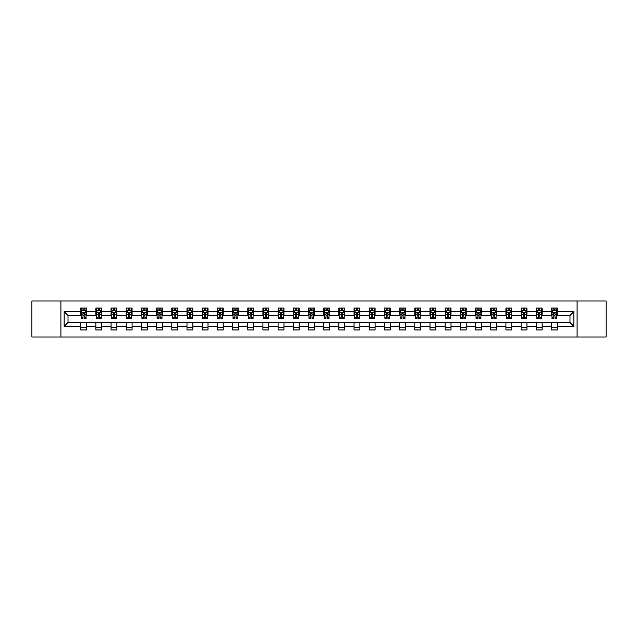 <?xml version="1.0" encoding="UTF-8"?>
<svg xmlns="http://www.w3.org/2000/svg" width="638" height="638" viewBox="0 0 638 638"><rect width="100%" height="100%" fill="white"/><g stroke="black" fill="none" stroke-linecap="round" stroke-linejoin="round"><path stroke-width="0.96" d="M577.087 337.008L606.1 337.008L606.1 300.992L577.087 300.992L577.087 337.008L60.913 337.008L60.913 300.992L31.9 300.992L31.9 337.008L60.913 337.008M577.087 300.992L60.913 300.992M557.325 311.599L557.325 308.05L551.487 308.05L551.487 311.599L542.14 311.599L542.14 308.05L536.295 308.05L536.295 311.599L526.948 311.599L526.948 308.05L521.11 308.05L521.11 311.599L511.764 311.599L511.764 308.05L505.918 308.05L505.918 311.599L496.579 311.599L496.579 308.05L490.734 308.05L490.734 311.599L481.387 311.599L481.387 308.05L475.549 308.05L475.549 311.599L466.203 311.599L466.203 308.05L460.357 308.05L460.357 311.599L451.01 311.599L451.01 308.05L445.172 308.05L445.172 311.599L435.826 311.599L435.826 308.05L429.988 308.05L429.988 311.599L420.641 311.599L420.641 308.05L414.796 308.05L414.796 311.599L405.449 311.599L405.449 308.05L399.611 308.05L399.611 311.599L390.265 311.599L390.265 308.05L384.419 308.05L384.419 311.599L375.08 311.599L375.08 308.05L369.235 308.05L369.235 311.599L359.888 311.599L359.888 308.05L354.05 308.05L354.05 311.599L344.703 311.599L344.703 308.05L338.858 308.05L338.858 311.599L329.511 311.599L329.511 308.05L323.673 308.05L323.673 311.599L314.327 311.599L314.327 308.05L308.489 308.05L308.489 311.599L299.142 311.599L299.142 308.05L293.297 308.05L293.297 311.599L283.95 311.599L283.95 308.05L278.112 308.05L278.112 311.599L268.765 311.599L268.765 308.05L262.92 308.05L262.92 311.599L253.581 311.599L253.581 308.05L247.735 308.05L247.735 311.599L238.389 311.599L238.389 308.05L232.551 308.05L232.551 311.599L223.204 311.599L223.204 308.05L217.359 308.05L217.359 311.599L208.012 311.599L208.012 308.05L202.174 308.05L202.174 311.599L192.828 311.599L192.828 308.05L186.99 308.05L186.99 311.599L177.643 311.599L177.643 308.05L171.797 308.05L171.797 311.599L162.451 311.599L162.451 308.05L156.613 308.05L156.613 311.599L147.266 311.599L147.266 308.05L141.421 308.05L141.421 311.599L132.082 311.599L132.082 308.05L126.236 308.05L126.236 311.599L116.89 311.599L116.89 308.05L111.052 308.05L111.052 311.599L101.705 311.599L101.705 308.05L95.859 308.05L95.859 311.599L86.513 311.599L86.513 308.05L80.675 308.05L80.675 311.599L64.127 311.599L64.127 326.401L68.019 322.501L80.675 322.501L80.675 329.95L86.513 329.95L86.513 322.501L95.859 322.501L95.859 329.95L101.705 329.95L101.705 322.501L111.052 322.501L111.052 329.95L116.89 329.95L116.89 322.501L126.236 322.501L126.236 329.95L132.082 329.95L132.082 322.501L141.421 322.501L141.421 329.95L147.266 329.95L147.266 322.501L156.613 322.501L156.613 329.95L162.451 329.95L162.451 322.501L171.797 322.501L171.797 329.95L177.643 329.95L177.643 322.501L186.99 322.501L186.99 329.95L192.828 329.95L192.828 322.501L202.174 322.501L202.174 329.95L208.012 329.95L208.012 322.501L217.359 322.501L217.359 329.95L223.204 329.95L223.204 322.501L232.551 322.501L232.551 329.95L238.389 329.95L238.389 322.501L247.735 322.501L247.735 329.95L253.581 329.95L253.581 322.501L262.92 322.501L262.92 329.95L268.765 329.95L268.765 322.501L278.112 322.501L278.112 329.95L283.95 329.95L283.95 322.501L293.297 322.501L293.297 329.95L299.142 329.95L299.142 322.501L308.489 322.501L308.489 329.95L314.327 329.95L314.327 322.501L323.673 322.501L323.673 329.95L329.511 329.95L329.511 322.501L338.858 322.501L338.858 329.95L344.703 329.95L344.703 322.501L354.05 322.501L354.05 329.95L359.888 329.95L359.888 322.501L369.235 322.501L369.235 329.95L375.08 329.95L375.08 322.501L384.419 322.501L384.419 329.95L390.265 329.95L390.265 322.501L399.611 322.501L399.611 329.95L405.449 329.95L405.449 322.501L414.796 322.501L414.796 329.95L420.641 329.95L420.641 322.501L429.988 322.501L429.988 329.95L435.826 329.95L435.826 322.501L445.172 322.501L445.172 329.95L451.01 329.95L451.01 322.501L460.357 322.501L460.357 329.95L466.203 329.95L466.203 322.501L475.549 322.501L475.549 329.95L481.387 329.95L481.387 322.501L490.734 322.501L490.734 329.95L496.579 329.95L496.579 322.501L505.918 322.501L505.918 329.95L511.764 329.95L511.764 322.501L521.11 322.501L521.11 329.95L526.948 329.95L526.948 322.501L536.295 322.501L536.295 329.95L542.14 329.95L542.14 322.501L551.487 322.501L551.487 329.95L557.325 329.95L557.325 322.501L569.981 322.501L569.981 315.499L557.325 315.499L557.325 311.599L573.873 311.599L573.873 326.401L557.325 326.401M551.487 326.401L542.14 326.401M536.295 326.401L526.948 326.401M521.11 326.401L511.764 326.401M505.918 326.401L496.579 326.401M490.734 326.401L481.387 326.401M475.549 326.401L466.203 326.401M460.357 326.401L451.01 326.401M445.172 326.401L435.826 326.401M429.988 326.401L420.641 326.401M414.796 326.401L405.449 326.401M399.611 326.401L390.265 326.401M384.419 326.401L375.08 326.401M369.235 326.401L359.888 326.401M354.05 326.401L344.703 326.401M338.858 326.401L329.511 326.401M323.673 326.401L314.327 326.401M308.489 326.401L299.142 326.401M293.297 326.401L283.95 326.401M278.112 326.401L268.765 326.401M262.92 326.401L253.581 326.401M247.735 326.401L238.389 326.401M232.551 326.401L223.204 326.401M217.359 326.401L208.012 326.401M202.174 326.401L192.828 326.401M186.99 326.401L177.643 326.401M171.797 326.401L162.451 326.401M156.613 326.401L147.266 326.401M141.421 326.401L132.082 326.401M126.236 326.401L116.89 326.401M111.052 326.401L101.705 326.401M95.859 326.401L86.513 326.401M80.675 326.401L64.127 326.401M551.487 311.599L551.487 315.499L542.14 315.499L542.14 311.599M536.295 311.599L536.295 315.499L526.948 315.499L526.948 311.599M521.11 311.599L521.11 315.499L511.764 315.499L511.764 311.599M505.918 311.599L505.918 315.499L496.579 315.499L496.579 311.599M490.734 311.599L490.734 315.499L481.387 315.499L481.387 311.599M475.549 311.599L475.549 315.499L466.203 315.499L466.203 311.599M460.357 311.599L460.357 315.499L451.01 315.499L451.01 311.599M445.172 311.599L445.172 315.499L435.826 315.499L435.826 311.599M429.988 311.599L429.988 315.499L420.641 315.499L420.641 311.599M414.796 311.599L414.796 315.499L405.449 315.499L405.449 311.599M399.611 311.599L399.611 315.499L390.265 315.499L390.265 311.599M384.419 311.599L384.419 315.499L375.08 315.499L375.08 311.599M369.235 311.599L369.235 315.499L359.888 315.499L359.888 311.599M354.05 311.599L354.05 315.499L344.703 315.499L344.703 311.599M338.858 311.599L338.858 315.499L329.511 315.499L329.511 311.599M323.673 311.599L323.673 315.499L314.327 315.499L314.327 311.599M308.489 311.599L308.489 315.499L299.142 315.499L299.142 311.599M293.297 311.599L293.297 315.499L283.95 315.499L283.95 311.599M278.112 311.599L278.112 315.499L268.765 315.499L268.765 311.599M262.92 311.599L262.92 315.499L253.581 315.499L253.581 311.599M247.735 311.599L247.735 315.499L238.389 315.499L238.389 311.599M232.551 311.599L232.551 315.499L223.204 315.499L223.204 311.599M217.359 311.599L217.359 315.499L208.012 315.499L208.012 311.599M202.174 311.599L202.174 315.499L192.828 315.499L192.828 311.599M186.99 311.599L186.99 315.499L177.643 315.499L177.643 311.599M171.797 311.599L171.797 315.499L162.451 315.499L162.451 311.599M156.613 311.599L156.613 315.499L147.266 315.499L147.266 311.599M141.421 311.599L141.421 315.499L132.082 315.499L132.082 311.599M126.236 311.599L126.236 315.499L116.89 315.499L116.89 311.599M111.052 311.599L111.052 315.499L101.705 315.499L101.705 311.599M95.859 311.599L95.859 315.499L86.513 315.499L86.513 311.599M80.675 311.599L80.675 315.499L68.019 315.499L64.127 311.599M68.019 315.499L68.019 322.501M573.873 326.401L569.981 322.501M569.981 315.499L573.873 311.599M80.675 310.483L81.162 310.483M83.012 310.483L84.176 310.483M86.026 310.483L86.513 310.483M80.675 315.395L81.162 315.395M83.012 315.395L84.176 315.395M86.026 315.395L86.513 315.395M80.675 322.605L86.513 322.605M80.675 327.517L86.513 327.517M95.859 322.605L101.705 322.605M95.859 327.517L101.705 327.517M95.859 310.483L96.346 310.483M98.196 310.483L99.368 310.483M101.219 310.483L101.705 310.483M95.859 315.395L96.346 315.395M98.196 315.395L99.368 315.395M101.219 315.395L101.705 315.395M111.052 322.605L116.89 322.605M111.052 327.517L116.89 327.517M111.052 310.483L111.538 310.483M113.389 310.483L114.553 310.483M116.403 310.483L116.89 310.483M111.052 315.395L111.538 315.395M113.389 315.395L114.553 315.395M116.403 315.395L116.89 315.395M126.236 322.605L132.082 322.605M126.236 327.517L132.082 327.517M126.236 310.483L126.723 310.483M128.573 310.483L129.745 310.483M131.595 310.483L132.082 310.483M126.236 315.395L126.723 315.395M128.573 315.395L129.745 315.395M131.595 315.395L132.082 315.395M141.421 322.605L147.266 322.605M141.421 327.517L147.266 327.517M141.421 310.483L141.915 310.483M143.757 310.483L144.93 310.483M146.78 310.483L147.266 310.483M141.421 315.395L141.915 315.395M143.757 315.395L144.93 315.395M146.78 315.395L147.266 315.395M156.613 322.605L162.451 322.605M156.613 327.517L162.451 327.517M156.613 310.483L157.1 310.483M158.95 310.483L160.114 310.483M161.964 310.483L162.451 310.483M156.613 315.395L157.1 315.395M158.95 315.395L160.114 315.395M161.964 315.395L162.451 315.395M171.797 322.605L177.643 322.605M171.797 327.517L177.643 327.517M171.797 310.483L172.284 310.483M174.134 310.483L175.306 310.483M177.157 310.483L177.643 310.483M171.797 315.395L172.284 315.395M174.134 315.395L175.306 315.395M177.157 315.395L177.643 315.395M186.99 322.605L192.828 322.605M186.99 327.517L192.828 327.517M186.99 310.483L187.476 310.483M189.327 310.483L190.491 310.483M192.341 310.483L192.828 310.483M186.99 315.395L187.476 315.395M189.327 315.395L190.491 315.395M192.341 315.395L192.828 315.395M202.174 322.605L208.012 322.605M202.174 327.517L208.012 327.517M202.174 310.483L202.661 310.483M204.511 310.483L205.675 310.483M207.525 310.483L208.012 310.483M202.174 315.395L202.661 315.395M204.511 315.395L205.675 315.395M207.525 315.395L208.012 315.395M217.359 322.605L223.204 322.605M217.359 327.517L223.204 327.517M217.359 310.483L217.845 310.483M219.695 310.483L220.868 310.483M222.718 310.483L223.204 310.483M217.359 315.395L217.845 315.395M219.695 315.395L220.868 315.395M222.718 315.395L223.204 315.395M232.551 322.605L238.389 322.605M232.551 327.517L238.389 327.517M232.551 310.483L233.037 310.483M234.888 310.483L236.052 310.483M237.902 310.483L238.389 310.483M232.551 315.395L233.037 315.395M234.888 315.395L236.052 315.395M237.902 315.395L238.389 315.395M247.735 322.605L253.581 322.605M247.735 327.517L253.581 327.517M247.735 310.483L248.222 310.483M250.072 310.483L251.244 310.483M253.095 310.483L253.581 310.483M247.735 315.395L248.222 315.395M250.072 315.395L251.244 315.395M253.095 315.395L253.581 315.395M262.92 322.605L268.765 322.605M262.92 327.517L268.765 327.517M262.92 310.483L263.414 310.483M265.256 310.483L266.429 310.483M268.279 310.483L268.765 310.483M262.92 315.395L263.414 315.395M265.256 315.395L266.429 315.395M268.279 315.395L268.765 315.395M278.112 322.605L283.95 322.605M278.112 327.517L283.95 327.517M278.112 310.483L278.599 310.483M280.449 310.483L281.613 310.483M283.463 310.483L283.95 310.483M278.112 315.395L278.599 315.395M280.449 315.395L281.613 315.395M283.463 315.395L283.95 315.395M293.297 322.605L299.142 322.605M293.297 327.517L299.142 327.517M293.297 310.483L293.783 310.483M295.633 310.483L296.806 310.483M298.656 310.483L299.142 310.483M293.297 315.395L293.783 315.395M295.633 315.395L296.806 315.395M298.656 315.395L299.142 315.395M308.489 322.605L314.327 322.605M308.489 327.517L314.327 327.517M308.489 310.483L308.975 310.483M310.826 310.483L311.99 310.483M313.84 310.483L314.327 310.483M308.489 315.395L308.975 315.395M310.826 315.395L311.99 315.395M313.84 315.395L314.327 315.395M323.673 322.605L329.511 322.605M323.673 327.517L329.511 327.517M323.673 310.483L324.16 310.483M326.01 310.483L327.174 310.483M329.025 310.483L329.511 310.483M323.673 315.395L324.16 315.395M326.01 315.395L327.174 315.395M329.025 315.395L329.511 315.395M338.858 322.605L344.703 322.605M338.858 327.517L344.703 327.517M338.858 310.483L339.344 310.483M341.194 310.483L342.367 310.483M344.217 310.483L344.703 310.483M338.858 315.395L339.344 315.395M341.194 315.395L342.367 315.395M344.217 315.395L344.703 315.395M354.05 322.605L359.888 322.605M354.05 327.517L359.888 327.517M354.05 310.483L354.537 310.483M356.387 310.483L357.551 310.483M359.401 310.483L359.888 310.483M354.05 315.395L354.537 315.395M356.387 315.395L357.551 315.395M359.401 315.395L359.888 315.395M369.235 322.605L375.08 322.605M369.235 327.517L375.08 327.517M369.235 310.483L369.721 310.483M371.571 310.483L372.744 310.483M374.586 310.483L375.08 310.483M369.235 315.395L369.721 315.395M371.571 315.395L372.744 315.395M374.586 315.395L375.08 315.395M384.419 322.605L390.265 322.605M384.419 327.517L390.265 327.517M384.419 310.483L384.905 310.483M386.756 310.483L387.928 310.483M389.778 310.483L390.265 310.483M384.419 315.395L384.905 315.395M386.756 315.395L387.928 315.395M389.778 315.395L390.265 315.395M399.611 322.605L405.449 322.605M399.611 327.517L405.449 327.517M399.611 310.483L400.098 310.483M401.948 310.483L403.112 310.483M404.963 310.483L405.449 310.483M399.611 315.395L400.098 315.395M401.948 315.395L403.112 315.395M404.963 315.395L405.449 315.395M414.796 322.605L420.641 322.605M414.796 327.517L420.641 327.517M414.796 310.483L415.282 310.483M417.132 310.483L418.305 310.483M420.155 310.483L420.641 310.483M414.796 315.395L415.282 315.395M417.132 315.395L418.305 315.395M420.155 315.395L420.641 315.395M429.988 322.605L435.826 322.605M429.988 327.517L435.826 327.517M429.988 310.483L430.475 310.483M432.325 310.483L433.489 310.483M435.339 310.483L435.826 310.483M429.988 315.395L430.475 315.395M432.325 315.395L433.489 315.395M435.339 315.395L435.826 315.395M445.172 322.605L451.01 322.605M445.172 327.517L451.01 327.517M445.172 310.483L445.659 310.483M447.509 310.483L448.673 310.483M450.524 310.483L451.01 310.483M445.172 315.395L445.659 315.395M447.509 315.395L448.673 315.395M450.524 315.395L451.01 315.395M460.357 322.605L466.203 322.605M460.357 327.517L466.203 327.517M460.357 310.483L460.843 310.483M462.694 310.483L463.866 310.483M465.716 310.483L466.203 310.483M460.357 315.395L460.843 315.395M462.694 315.395L463.866 315.395M465.716 315.395L466.203 315.395M475.549 322.605L481.387 322.605M475.549 327.517L481.387 327.517M475.549 310.483L476.036 310.483M477.886 310.483L479.05 310.483M480.9 310.483L481.387 310.483M475.549 315.395L476.036 315.395M477.886 315.395L479.05 315.395M480.9 315.395L481.387 315.395M490.734 322.605L496.579 322.605M490.734 327.517L496.579 327.517M490.734 310.483L491.22 310.483M493.07 310.483L494.243 310.483M496.085 310.483L496.579 310.483M490.734 315.395L491.22 315.395M493.07 315.395L494.243 315.395M496.085 315.395L496.579 315.395M505.918 322.605L511.764 322.605M505.918 327.517L511.764 327.517M505.918 310.483L506.405 310.483M508.255 310.483L509.427 310.483M511.277 310.483L511.764 310.483M505.918 315.395L506.405 315.395M508.255 315.395L509.427 315.395M511.277 315.395L511.764 315.395M521.11 322.605L526.948 322.605M521.11 327.517L526.948 327.517M521.11 310.483L521.597 310.483M523.447 310.483L524.611 310.483M526.462 310.483L526.948 310.483M521.11 315.395L521.597 315.395M523.447 315.395L524.611 315.395M526.462 315.395L526.948 315.395M536.295 322.605L542.14 322.605M536.295 327.517L542.14 327.517M536.295 310.483L536.781 310.483M538.631 310.483L539.804 310.483M541.654 310.483L542.14 310.483M536.295 315.395L536.781 315.395M538.631 315.395L539.804 315.395M541.654 315.395L542.14 315.395M551.487 322.605L557.325 322.605M551.487 327.517L557.325 327.517M551.487 310.483L551.974 310.483M553.824 310.483L554.988 310.483M556.838 310.483L557.325 310.483M551.487 315.395L551.974 315.395M553.824 315.395L554.988 315.395M556.838 315.395L557.325 315.395M84.176 309.31L83.012 309.31M86.026 317.198L84.176 317.198L84.176 318.418L86.026 318.418L86.026 312.476L85.053 310.531L82.135 310.531L81.162 312.476L81.162 318.418L83.012 318.418L83.012 317.198L81.162 317.198M81.162 312.476L81.162 308.05M86.026 312.476L86.026 308.05M83.012 310.531L83.012 308.05M84.176 308.05L84.176 310.531M84.176 317.198L84.176 313.21L83.012 313.21L83.012 317.198M99.368 309.31L98.196 309.31M101.219 317.198L99.368 317.198L99.368 318.418L101.219 318.418L101.219 312.476L100.246 310.531L97.319 310.531L96.346 312.476L96.346 318.418L98.196 318.418L98.196 317.198L96.346 317.198M96.346 312.476L96.346 308.05M101.219 312.476L101.219 308.05M98.196 310.531L98.196 308.05M99.368 308.05L99.368 310.531M99.368 317.198L99.368 313.21L98.196 313.21L98.196 317.198M114.553 309.31L113.389 309.31M116.403 317.198L114.553 317.198L114.553 318.418L116.403 318.418L116.403 312.476L115.43 310.531L112.511 310.531L111.538 312.476L111.538 318.418L113.389 318.418L113.389 317.198L111.538 317.198M111.538 312.476L111.538 308.05M116.403 312.476L116.403 308.05M113.389 310.531L113.389 308.05M114.553 308.05L114.553 310.531M114.553 317.198L114.553 313.21L113.389 313.21L113.389 317.198M129.745 309.31L128.573 309.31M131.595 317.198L129.745 317.198L129.745 318.418L131.595 318.418L131.595 312.476L130.615 310.531L127.696 310.531L126.723 312.476L126.723 318.418L128.573 318.418L128.573 317.198L126.723 317.198M126.723 312.476L126.723 308.05M131.595 312.476L131.595 308.05M128.573 310.531L128.573 308.05M129.745 308.05L129.745 310.531M129.745 317.198L129.745 313.21L128.573 313.21L128.573 317.198M144.93 309.31L143.757 309.31M146.78 317.198L144.93 317.198L144.93 318.418L146.78 318.418L146.78 312.476L145.807 310.531L142.888 310.531L141.915 312.476L141.915 318.418L143.757 318.418L143.757 317.198L141.915 317.198M141.915 312.476L141.915 308.05M146.78 312.476L146.78 308.05M143.757 310.531L143.757 308.05M144.93 308.05L144.93 310.531M144.93 317.198L144.93 313.21L143.757 313.21L143.757 317.198M160.114 309.31L158.95 309.31M161.964 317.198L160.114 317.198L160.114 318.418L161.964 318.418L161.964 312.476L160.991 310.531L158.072 310.531L157.1 312.476L157.1 318.418L158.95 318.418L158.95 317.198L157.1 317.198M157.1 312.476L157.1 308.05M161.964 312.476L161.964 308.05M158.95 310.531L158.95 308.05M160.114 308.05L160.114 310.531M160.114 317.198L160.114 313.21L158.95 313.21L158.95 317.198M175.306 309.31L174.134 309.31M177.157 317.198L175.306 317.198L175.306 318.418L177.157 318.418L177.157 312.476L176.184 310.531L173.257 310.531L172.284 312.476L172.284 318.418L174.134 318.418L174.134 317.198L172.284 317.198M172.284 312.476L172.284 308.05M177.157 312.476L177.157 308.05M174.134 310.531L174.134 308.05M175.306 308.05L175.306 310.531M175.306 317.198L175.306 313.21L174.134 313.21L174.134 317.198M190.491 309.31L189.327 309.31M192.341 317.198L190.491 317.198L190.491 318.418L192.341 318.418L192.341 312.476L191.368 310.531L188.449 310.531L187.476 312.476L187.476 318.418L189.327 318.418L189.327 317.198L187.476 317.198M187.476 312.476L187.476 308.05M192.341 312.476L192.341 308.05M189.327 310.531L189.327 308.05M190.491 308.05L190.491 310.531M190.491 317.198L190.491 313.21L189.327 313.21L189.327 317.198M205.675 309.31L204.511 309.31M207.525 317.198L205.675 317.198L205.675 318.418L207.525 318.418L207.525 312.476L206.553 310.531L203.634 310.531L202.661 312.476L202.661 318.418L204.511 318.418L204.511 317.198L202.661 317.198M202.661 312.476L202.661 308.05M207.525 312.476L207.525 308.05M204.511 310.531L204.511 308.05M205.675 308.05L205.675 310.531M205.675 317.198L205.675 313.21L204.511 313.21L204.511 317.198M220.868 309.31L219.695 309.31M222.718 317.198L220.868 317.198L220.868 318.418L222.718 318.418L222.718 312.476L221.745 310.531L218.818 310.531L217.845 312.476L217.845 318.418L219.695 318.418L219.695 317.198L217.845 317.198M217.845 312.476L217.845 308.05M222.718 312.476L222.718 308.05M219.695 310.531L219.695 308.05M220.868 308.05L220.868 310.531M220.868 317.198L220.868 313.21L219.695 313.21L219.695 317.198M236.052 309.31L234.888 309.31M237.902 317.198L236.052 317.198L236.052 318.418L237.902 318.418L237.902 312.476L236.929 310.531L234.01 310.531L233.037 312.476L233.037 318.418L234.888 318.418L234.888 317.198L233.037 317.198M233.037 312.476L233.037 308.05M237.902 312.476L237.902 308.05M234.888 310.531L234.888 308.05M236.052 308.05L236.052 310.531M236.052 317.198L236.052 313.21L234.888 313.21L234.888 317.198M251.244 309.31L250.072 309.31M253.095 317.198L251.244 317.198L251.244 318.418L253.095 318.418L253.095 312.476L252.114 310.531L249.195 310.531L248.222 312.476L248.222 318.418L250.072 318.418L250.072 317.198L248.222 317.198M248.222 312.476L248.222 308.05M253.095 312.476L253.095 308.05M250.072 310.531L250.072 308.05M251.244 308.05L251.244 310.531M251.244 317.198L251.244 313.21L250.072 313.21L250.072 317.198M266.429 309.31L265.256 309.31M268.279 317.198L266.429 317.198L266.429 318.418L268.279 318.418L268.279 312.476L267.306 310.531L264.387 310.531L263.414 312.476L263.414 318.418L265.256 318.418L265.256 317.198L263.414 317.198M263.414 312.476L263.414 308.05M268.279 312.476L268.279 308.05M265.256 310.531L265.256 308.05M266.429 308.05L266.429 310.531M266.429 317.198L266.429 313.21L265.256 313.21L265.256 317.198M281.613 309.31L280.449 309.31M283.463 317.198L281.613 317.198L281.613 318.418L283.463 318.418L283.463 312.476L282.49 310.531L279.572 310.531L278.599 312.476L278.599 318.418L280.449 318.418L280.449 317.198L278.599 317.198M278.599 312.476L278.599 308.05M283.463 312.476L283.463 308.05M280.449 310.531L280.449 308.05M281.613 308.05L281.613 310.531M281.613 317.198L281.613 313.21L280.449 313.21L280.449 317.198M296.806 309.31L295.633 309.31M298.656 317.198L296.806 317.198L296.806 318.418L298.656 318.418L298.656 312.476L297.683 310.531L294.756 310.531L293.783 312.476L293.783 318.418L295.633 318.418L295.633 317.198L293.783 317.198M293.783 312.476L293.783 308.05M298.656 312.476L298.656 308.05M295.633 310.531L295.633 308.05M296.806 308.05L296.806 310.531M296.806 317.198L296.806 313.21L295.633 313.21L295.633 317.198M311.99 309.31L310.826 309.31M313.84 317.198L311.99 317.198L311.99 318.418L313.84 318.418L313.84 312.476L312.867 310.531L309.948 310.531L308.975 312.476L308.975 318.418L310.826 318.418L310.826 317.198L308.975 317.198M308.975 312.476L308.975 308.05M313.84 312.476L313.84 308.05M310.826 310.531L310.826 308.05M311.99 308.05L311.99 310.531M311.99 317.198L311.99 313.21L310.826 313.21L310.826 317.198M327.174 309.31L326.01 309.31M329.025 317.198L327.174 317.198L327.174 318.418L329.025 318.418L329.025 312.476L328.052 310.531L325.133 310.531L324.16 312.476L324.16 318.418L326.01 318.418L326.01 317.198L324.16 317.198M324.16 312.476L324.16 308.05M329.025 312.476L329.025 308.05M326.01 310.531L326.01 308.05M327.174 308.05L327.174 310.531M327.174 317.198L327.174 313.21L326.01 313.21L326.01 317.198M342.367 309.31L341.194 309.31M344.217 317.198L342.367 317.198L342.367 318.418L344.217 318.418L344.217 312.476L343.244 310.531L340.317 310.531L339.344 312.476L339.344 318.418L341.194 318.418L341.194 317.198L339.344 317.198M339.344 312.476L339.344 308.05M344.217 312.476L344.217 308.05M341.194 310.531L341.194 308.05M342.367 308.05L342.367 310.531M342.367 317.198L342.367 313.21L341.194 313.21L341.194 317.198M357.551 309.31L356.387 309.31M359.401 317.198L357.551 317.198L357.551 318.418L359.401 318.418L359.401 312.476L358.428 310.531L355.51 310.531L354.537 312.476L354.537 318.418L356.387 318.418L356.387 317.198L354.537 317.198M354.537 312.476L354.537 308.05M359.401 312.476L359.401 308.05M356.387 310.531L356.387 308.05M357.551 308.05L357.551 310.531M357.551 317.198L357.551 313.21L356.387 313.21L356.387 317.198M372.744 309.31L371.571 309.31M374.586 317.198L372.744 317.198L372.744 318.418L374.586 318.418L374.586 312.476L373.613 310.531L370.694 310.531L369.721 312.476L369.721 318.418L371.571 318.418L371.571 317.198L369.721 317.198M369.721 312.476L369.721 308.05M374.586 312.476L374.586 308.05M371.571 310.531L371.571 308.05M372.744 308.05L372.744 310.531M372.744 317.198L372.744 313.21L371.571 313.21L371.571 317.198M387.928 309.31L386.756 309.31M389.778 317.198L387.928 317.198L387.928 318.418L389.778 318.418L389.778 312.476L388.805 310.531L385.886 310.531L384.905 312.476L384.905 318.418L386.756 318.418L386.756 317.198L384.905 317.198M384.905 312.476L384.905 308.05M389.778 312.476L389.778 308.05M386.756 310.531L386.756 308.05M387.928 308.05L387.928 310.531M387.928 317.198L387.928 313.21L386.756 313.21L386.756 317.198M403.112 309.31L401.948 309.31M404.963 317.198L403.112 317.198L403.112 318.418L404.963 318.418L404.963 312.476L403.99 310.531L401.071 310.531L400.098 312.476L400.098 318.418L401.948 318.418L401.948 317.198L400.098 317.198M400.098 312.476L400.098 308.05M404.963 312.476L404.963 308.05M401.948 310.531L401.948 308.05M403.112 308.05L403.112 310.531M403.112 317.198L403.112 313.21L401.948 313.21L401.948 317.198M418.305 309.31L417.132 309.31M420.155 317.198L418.305 317.198L418.305 318.418L420.155 318.418L420.155 312.476L419.182 310.531L416.255 310.531L415.282 312.476L415.282 318.418L417.132 318.418L417.132 317.198L415.282 317.198M415.282 312.476L415.282 308.05M420.155 312.476L420.155 308.05M417.132 310.531L417.132 308.05M418.305 308.05L418.305 310.531M418.305 317.198L418.305 313.21L417.132 313.21L417.132 317.198M433.489 309.31L432.325 309.31M435.339 317.198L433.489 317.198L433.489 318.418L435.339 318.418L435.339 312.476L434.366 310.531L431.447 310.531L430.475 312.476L430.475 318.418L432.325 318.418L432.325 317.198L430.475 317.198M430.475 312.476L430.475 308.05M435.339 312.476L435.339 308.05M432.325 310.531L432.325 308.05M433.489 308.05L433.489 310.531M433.489 317.198L433.489 313.21L432.325 313.21L432.325 317.198M448.673 309.31L447.509 309.31M450.524 317.198L448.673 317.198L448.673 318.418L450.524 318.418L450.524 312.476L449.551 310.531L446.632 310.531L445.659 312.476L445.659 318.418L447.509 318.418L447.509 317.198L445.659 317.198M445.659 312.476L445.659 308.05M450.524 312.476L450.524 308.05M447.509 310.531L447.509 308.05M448.673 308.05L448.673 310.531M448.673 317.198L448.673 313.21L447.509 313.21L447.509 317.198M463.866 309.31L462.694 309.31M465.716 317.198L463.866 317.198L463.866 318.418L465.716 318.418L465.716 312.476L464.743 310.531L461.816 310.531L460.843 312.476L460.843 318.418L462.694 318.418L462.694 317.198L460.843 317.198M460.843 312.476L460.843 308.05M465.716 312.476L465.716 308.05M462.694 310.531L462.694 308.05M463.866 308.05L463.866 310.531M463.866 317.198L463.866 313.21L462.694 313.21L462.694 317.198M479.05 309.31L477.886 309.31M480.9 317.198L479.05 317.198L479.05 318.418L480.9 318.418L480.9 312.476L479.928 310.531L477.009 310.531L476.036 312.476L476.036 318.418L477.886 318.418L477.886 317.198L476.036 317.198M476.036 312.476L476.036 308.05M480.9 312.476L480.9 308.05M477.886 310.531L477.886 308.05M479.05 308.05L479.05 310.531M479.05 317.198L479.05 313.21L477.886 313.21L477.886 317.198M494.243 309.31L493.07 309.31M496.085 317.198L494.243 317.198L494.243 318.418L496.085 318.418L496.085 312.476L495.112 310.531L492.193 310.531L491.22 312.476L491.22 318.418L493.07 318.418L493.07 317.198L491.22 317.198M491.22 312.476L491.22 308.05M496.085 312.476L496.085 308.05M493.07 310.531L493.07 308.05M494.243 308.05L494.243 310.531M494.243 317.198L494.243 313.21L493.07 313.21L493.07 317.198M509.427 309.31L508.255 309.31M511.277 317.198L509.427 317.198L509.427 318.418L511.277 318.418L511.277 312.476L510.304 310.531L507.385 310.531L506.405 312.476L506.405 318.418L508.255 318.418L508.255 317.198L506.405 317.198M506.405 312.476L506.405 308.05M511.277 312.476L511.277 308.05M508.255 310.531L508.255 308.05M509.427 308.05L509.427 310.531M509.427 317.198L509.427 313.21L508.255 313.21L508.255 317.198M524.611 309.31L523.447 309.31M526.462 317.198L524.611 317.198L524.611 318.418L526.462 318.418L526.462 312.476L525.489 310.531L522.57 310.531L521.597 312.476L521.597 318.418L523.447 318.418L523.447 317.198L521.597 317.198M521.597 312.476L521.597 308.05M526.462 312.476L526.462 308.05M523.447 310.531L523.447 308.05M524.611 308.05L524.611 310.531M524.611 317.198L524.611 313.21L523.447 313.21L523.447 317.198M539.804 309.31L538.631 309.31M541.654 317.198L539.804 317.198L539.804 318.418L541.654 318.418L541.654 312.476L540.681 310.531L537.754 310.531L536.781 312.476L536.781 318.418L538.631 318.418L538.631 317.198L536.781 317.198M536.781 312.476L536.781 308.05M541.654 312.476L541.654 308.05M538.631 310.531L538.631 308.05M539.804 308.05L539.804 310.531M539.804 317.198L539.804 313.21L538.631 313.21L538.631 317.198M554.988 309.31L553.824 309.31M556.838 317.198L554.988 317.198L554.988 318.418L556.838 318.418L556.838 312.476L555.865 310.531L552.947 310.531L551.974 312.476L551.974 318.418L553.824 318.418L553.824 317.198L551.974 317.198M551.974 312.476L551.974 308.05M556.838 312.476L556.838 308.05M553.824 310.531L553.824 308.05M554.988 308.05L554.988 310.531M554.988 317.198L554.988 313.21L553.824 313.21L553.824 317.198M86.002 312.429L81.185 312.429M81.162 310.65L82.079 310.65M85.117 310.65L86.026 310.65M83.012 314.582L81.162 314.582M86.026 314.582L84.176 314.582M84.176 309.932L83.012 309.932M101.195 312.429L96.37 312.429M96.346 310.65L97.263 310.65M100.302 310.65L101.219 310.65M98.196 314.582L96.346 314.582M101.219 314.582L99.368 314.582M99.368 309.932L98.196 309.932M116.379 312.429L111.562 312.429M111.538 310.65L112.455 310.65M115.486 310.65L116.403 310.65M113.389 314.582L111.538 314.582M116.403 314.582L114.553 314.582M114.553 309.932L113.389 309.932M131.564 312.429L126.747 312.429M126.723 310.65L127.64 310.65M130.678 310.65L131.595 310.65M128.573 314.582L126.723 314.582M131.595 314.582L129.745 314.582M129.745 309.932L128.573 309.932M146.756 312.429L141.939 312.429M141.915 310.65L142.824 310.65M145.863 310.65L146.78 310.65M143.757 314.582L141.915 314.582M146.78 314.582L144.93 314.582M144.93 309.932L143.757 309.932M161.94 312.429L157.123 312.429M157.1 310.65L158.017 310.65M161.055 310.65L161.964 310.65M158.95 314.582L157.1 314.582M161.964 314.582L160.114 314.582M160.114 309.932L158.95 309.932M177.133 312.429L172.308 312.429M172.284 310.65L173.201 310.65M176.24 310.65L177.157 310.65M174.134 314.582L172.284 314.582M177.157 314.582L175.306 314.582M175.306 309.932L174.134 309.932M192.317 312.429L187.5 312.429M187.476 310.65L188.385 310.65M191.424 310.65L192.341 310.65M189.327 314.582L187.476 314.582M192.341 314.582L190.491 314.582M190.491 309.932L189.327 309.932M207.502 312.429L202.685 312.429M202.661 310.65L203.578 310.65M206.616 310.65L207.525 310.65M204.511 314.582L202.661 314.582M207.525 314.582L205.675 314.582M205.675 309.932L204.511 309.932M222.694 312.429L217.869 312.429M217.845 310.65L218.762 310.65M221.801 310.65L222.718 310.65M219.695 314.582L217.845 314.582M222.718 314.582L220.868 314.582M220.868 309.932L219.695 309.932M237.878 312.429L233.061 312.429M233.037 310.65L233.955 310.65M236.985 310.65L237.902 310.65M234.888 314.582L233.037 314.582M237.902 314.582L236.052 314.582M236.052 309.932L234.888 309.932M253.063 312.429L248.246 312.429M248.222 310.65L249.139 310.65M252.177 310.65L253.095 310.65M250.072 314.582L248.222 314.582M253.095 314.582L251.244 314.582M251.244 309.932L250.072 309.932M268.255 312.429L263.438 312.429M263.414 310.65L264.323 310.65M267.362 310.65L268.279 310.65M265.256 314.582L263.414 314.582M268.279 314.582L266.429 314.582M266.429 309.932L265.256 309.932M283.439 312.429L278.623 312.429M278.599 310.65L279.516 310.65M282.554 310.65L283.463 310.65M280.449 314.582L278.599 314.582M283.463 314.582L281.613 314.582M281.613 309.932L280.449 309.932M298.632 312.429L293.807 312.429M293.783 310.65L294.7 310.65M297.739 310.65L298.656 310.65M295.633 314.582L293.783 314.582M298.656 314.582L296.806 314.582M296.806 309.932L295.633 309.932M313.816 312.429L308.999 312.429M308.975 310.65L309.885 310.65M312.923 310.65L313.84 310.65M310.826 314.582L308.975 314.582M313.84 314.582L311.99 314.582M311.99 309.932L310.826 309.932M329.001 312.429L324.184 312.429M324.16 310.65L325.077 310.65M328.115 310.65L329.025 310.65M326.01 314.582L324.16 314.582M329.025 314.582L327.174 314.582M327.174 309.932L326.01 309.932M344.193 312.429L339.368 312.429M339.344 310.65L340.261 310.65M343.3 310.65L344.217 310.65M341.194 314.582L339.344 314.582M344.217 314.582L342.367 314.582M342.367 309.932L341.194 309.932M359.377 312.429L354.561 312.429M354.537 310.65L355.446 310.65M358.484 310.65L359.401 310.65M356.387 314.582L354.537 314.582M359.401 314.582L357.551 314.582M357.551 309.932L356.387 309.932M374.562 312.429L369.745 312.429M369.721 310.65L370.638 310.65M373.677 310.65L374.586 310.65M371.571 314.582L369.721 314.582M374.586 314.582L372.744 314.582M372.744 309.932L371.571 309.932M389.754 312.429L384.937 312.429M384.905 310.65L385.823 310.65M388.861 310.65L389.778 310.65M386.756 314.582L384.905 314.582M389.778 314.582L387.928 314.582M387.928 309.932L386.756 309.932M404.939 312.429L400.122 312.429M400.098 310.65L401.015 310.65M404.045 310.65L404.963 310.65M401.948 314.582L400.098 314.582M404.963 314.582L403.112 314.582M403.112 309.932L401.948 309.932M420.131 312.429L415.306 312.429M415.282 310.65L416.199 310.65M419.238 310.65L420.155 310.65M417.132 314.582L415.282 314.582M420.155 314.582L418.305 314.582M418.305 309.932L417.132 309.932M435.315 312.429L430.498 312.429M430.475 310.65L431.384 310.65M434.422 310.65L435.339 310.65M432.325 314.582L430.475 314.582M435.339 314.582L433.489 314.582M433.489 309.932L432.325 309.932M450.5 312.429L445.683 312.429M445.659 310.65L446.576 310.65M449.615 310.65L450.524 310.65M447.509 314.582L445.659 314.582M450.524 314.582L448.673 314.582M448.673 309.932L447.509 309.932M465.692 312.429L460.867 312.429M460.843 310.65L461.76 310.65M464.799 310.65L465.716 310.65M462.694 314.582L460.843 314.582M465.716 314.582L463.866 314.582M463.866 309.932L462.694 309.932M480.877 312.429L476.06 312.429M476.036 310.65L476.945 310.65M479.983 310.65L480.9 310.65M477.886 314.582L476.036 314.582M480.9 314.582L479.05 314.582M479.05 309.932L477.886 309.932M496.061 312.429L491.244 312.429M491.22 310.65L492.137 310.65M495.176 310.65L496.085 310.65M493.07 314.582L491.22 314.582M496.085 314.582L494.243 314.582M494.243 309.932L493.07 309.932M511.253 312.429L506.436 312.429M506.405 310.65L507.322 310.65M510.36 310.65L511.277 310.65M508.255 314.582L506.405 314.582M511.277 314.582L509.427 314.582M509.427 309.932L508.255 309.932M526.438 312.429L521.621 312.429M521.597 310.65L522.514 310.65M525.545 310.65L526.462 310.65M523.447 314.582L521.597 314.582M526.462 314.582L524.611 314.582M524.611 309.932L523.447 309.932M541.63 312.429L536.805 312.429M536.781 310.65L537.698 310.65M540.737 310.65L541.654 310.65M538.631 314.582L536.781 314.582M541.654 314.582L539.804 314.582M539.804 309.932L538.631 309.932M556.815 312.429L551.998 312.429M551.974 310.65L552.883 310.65M555.921 310.65L556.838 310.65M553.824 314.582L551.974 314.582M556.838 314.582L554.988 314.582M554.988 309.932L553.824 309.932"/></g></svg>
